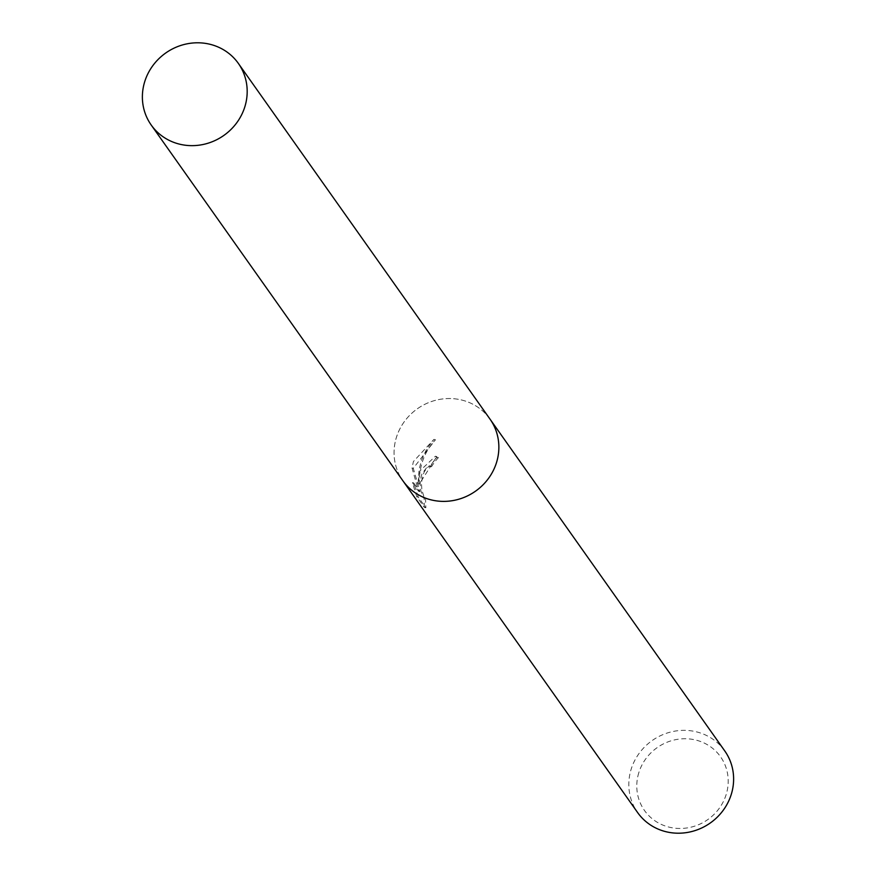 <?xml version="1.0" encoding="UTF-8"?>
<svg xmlns="http://www.w3.org/2000/svg" width="876" height="876" viewBox="0 0 876 876"><rect width="100%" height="100%" fill="white"/><g stroke="black" fill="none" stroke-linecap="round" stroke-linejoin="round"><path stroke-width="0.66" stroke-dasharray="4.38 3.29" d="M418.246 497.01L413.79 482.961L419.965 491.688L413.286 468.288L435.46 439.752C424.312 451.753 418.936 466.547 419.319 484.1L436.795 456.571L438.383 457.644A52.034 49.165 -35.3 0 0 431.507 466.744L430.215 466.415A53.37 50.425 144.7 0 1 436.982 457.294L435.405 456.221L419.987 470.817L418.038 483.782L419.078 469.525L421.619 459.922L426.787 448.873L433.927 439.369L413.417 461.532L412.027 467.97L418.608 491.348L412.432 482.621L416.713 496.626L424.323 507.401L425.856 507.784L418.235 497.01L416.702 496.626M724.78 750.962A53.37 50.425 -35.3 0 0 673.633 731.361A53.37 50.425 -35.3 0 0 631.136 769.27A53.37 50.425 -35.3 0 0 637.651 812.6M489.761 418.761A53.37 50.425 -35.3 0 0 438.646 399.587A53.37 50.425 -35.3 0 0 396.379 437.452A53.37 50.425 -35.3 0 0 402.631 480.398M424.334 507.39L424.159 497.634L422.9 497.448L420.546 489.542L420.206 483.366L421.038 476.949L422.035 473.708L427.948 465.955L430.215 466.415M638.812 772.687A46.548 43.986 -35.3 0 0 669.034 827.119A46.548 43.986 -35.3 0 0 726.182 794.51A46.548 43.986 -35.3 0 0 695.971 740.089A46.548 43.986 -35.3 0 0 638.812 772.687M431.507 466.744L429.229 466.284L426.995 467.883L424.291 471.748L422.298 477.267L421.487 483.683L421.849 489.87L424.247 497.787L425.495 497.962L424.159 497.634M425.495 497.962L425.867 507.773M438.383 457.644L436.982 457.294M419.319 484.1L418.027 483.782M413.79 482.961L412.432 482.621M419.965 491.688L418.608 491.348M413.286 468.288L412.027 467.97M435.46 439.752L433.927 439.369M490.023 419.144A53.359 50.425 -35.3 0 0 438.887 399.544A53.359 50.425 -35.3 0 0 396.39 437.452A53.359 50.425 -35.3 0 0 402.894 480.782M429.339 465.791L430.631 466.109M435.405 456.221L436.795 456.571M423.524 497.984L424.871 498.324"/><path stroke-width="1.31" d="M402.631 480.398A53.37 50.425 -35.3 0 0 402.894 480.782L637.651 812.6A53.37 50.425 -35.3 0 0 688.788 832.2A53.37 50.425 -35.3 0 0 731.296 794.291A53.37 50.425 -35.3 0 0 724.78 750.962L490.023 419.144A53.37 50.425 -35.3 0 0 489.761 418.761M490.023 419.144A53.359 50.425 -35.3 0 1 496.539 462.473A53.359 50.425 -35.3 0 1 454.042 500.371A53.359 50.425 -35.3 0 1 402.894 480.782A53.37 50.425 -35.3 0 0 454.042 500.382A53.37 50.425 -35.3 0 0 496.539 462.473A53.37 50.425 -35.3 0 0 490.023 419.144L238.349 63.4A53.37 50.425 -35.3 0 0 187.212 43.8A53.37 50.425 -35.3 0 0 144.704 81.709A53.37 50.425 -35.3 0 0 151.219 125.038A53.37 50.425 -35.3 0 0 202.367 144.639A53.37 50.425 -35.3 0 0 244.864 106.73A53.37 50.425 -35.3 0 0 238.349 63.4M402.894 480.782L151.219 125.038"/></g></svg>
